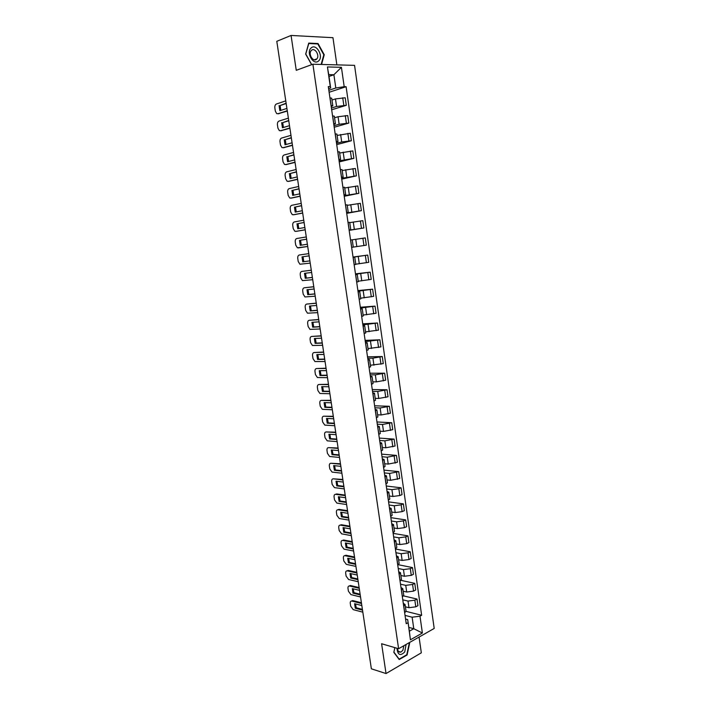 <?xml version="1.0" encoding="UTF-8"?>
<svg xmlns="http://www.w3.org/2000/svg" width="709" height="709" viewBox="0 0 709 709"><rect width="100%" height="100%" fill="white"/><g stroke="black" fill="none" stroke-linecap="round" stroke-linejoin="round"><path stroke-width="1.06" d="M336.864 64.882L332.964 37.692L291.071 35.45L276.794 41.317L371.365 668.809L386.033 673.55L421.332 652.821L419.063 637.063M398.6 648.717L434.2 628.44L354.553 65.361L312.891 64.218L398.6 648.717L381.602 643.745L386.033 673.55M291.071 35.45L296.256 70.315L312.891 64.218M405.424 606.833L408.978 607.71L415.793 606.824L417.947 605.663L416.998 599.043L414.836 600.186L408.021 601.072L402.783 599.823M403.297 603.359L405.078 604.476L403.767 606.035L404.742 612.744L406.044 611.149L405.087 604.52M403.634 595.906L416.998 599.043M403.155 591.2L406.709 592.015L413.533 591.12L415.704 590.003L414.756 583.356L412.585 584.464L405.743 585.359L400.514 584.189M402.366 596.916L403.758 595.338L402.792 588.683M401.028 580.352L414.756 583.356M401.01 587.575L402.783 588.63L401.383 590.18M400.877 575.495L404.431 576.257L411.273 575.362L413.453 574.272L412.496 567.59L410.316 568.671L403.465 569.575L398.236 568.494M400.053 580.981L401.454 579.466L400.488 572.775M398.245 564.71L412.496 567.59M398.706 571.72L400.479 572.721L399.07 574.219M398.6 559.738L402.145 560.438L409.004 559.525L411.193 558.47L410.227 551.77L408.038 552.807L401.179 553.72L395.95 552.728M397.731 564.976L399.14 563.513L398.166 556.795M395.409 549.005L410.227 551.77M396.393 555.812L398.166 556.751L396.739 558.187M396.304 543.9L399.849 544.547L406.718 543.635L408.916 542.607L407.959 535.88L405.752 536.881L398.875 537.803L393.655 536.89M395.392 548.908L396.827 547.508L395.844 540.754M393.141 533.354L407.959 535.88M394.08 539.824L395.835 540.71L394.408 542.084M394 528.001L397.545 528.586L404.431 527.664L406.638 526.681L405.672 519.919L403.456 520.893L396.57 521.815L391.341 521M393.052 532.76L394.496 531.422L393.513 524.633L392.059 525.918M390.863 517.641L405.672 519.919M391.749 523.774L393.504 524.598M391.687 512.04L395.232 512.563L402.127 511.632L404.343 510.684L403.377 503.886L401.152 504.835L394.248 505.765L389.028 505.03M390.703 516.551L392.157 515.275L391.164 508.459M388.567 501.866L403.377 503.886M389.409 507.653L391.155 508.415L389.702 509.674M389.365 496.008L392.91 496.468L399.814 495.529L402.047 494.616L401.072 487.792L398.839 488.705L391.917 489.635L386.697 488.997M388.337 500.27L389.799 499.047L388.807 492.206M386.272 486.019L401.072 487.792M387.061 491.461L388.807 492.17L387.336 493.367M387.025 479.904L390.57 480.303L399.734 478.478L398.75 471.636L389.587 473.444L384.367 472.894M385.962 483.928L387.442 482.758L386.44 475.881M383.959 470.111L398.75 471.636M384.703 475.207L386.44 475.845L384.96 476.989M384.686 463.739L388.231 464.076L397.412 462.277L396.428 455.4L387.229 457.19L382.018 456.729M383.578 467.506L385.067 466.398L384.065 459.494L382.568 460.531M381.646 454.132L396.428 455.4M382.328 458.874L384.065 459.459M382.328 447.494L385.873 447.778L395.081 446.005L394.098 439.101L384.872 440.856L379.661 440.484M381.185 451.013L382.692 449.976L381.681 443.028M379.315 438.082L394.098 439.101M379.953 442.478L381.681 443.001L380.175 444.011M379.971 431.187L383.507 431.409L392.742 429.663L391.749 422.724L382.506 424.461L377.294 424.177M378.783 434.449L380.299 433.474L379.288 426.49M376.975 421.97L391.749 422.724M377.56 426.012L379.288 426.463L377.764 427.421M377.596 414.809L381.132 414.96L390.393 413.25L389.392 406.284L380.13 407.985L374.919 407.799M376.373 417.814L377.897 416.901L376.878 409.891M374.627 405.796L389.392 406.284M375.158 409.465L376.878 409.864L375.345 410.75M375.212 398.361L378.748 398.449L388.036 396.765L387.034 389.773L377.737 391.448L372.535 391.35M373.944 401.108L375.486 400.248L374.467 393.211M372.269 389.542L387.034 389.773M372.748 392.857L374.458 393.185L372.916 394.018M372.819 381.841L376.355 381.867L385.661 380.21L384.659 373.191L375.336 374.831L370.133 374.839M371.507 384.322L373.067 383.534L372.039 376.461M369.903 373.226L384.659 373.191M370.328 376.169L372.039 376.444L370.479 377.206M370.417 365.25L383.285 363.593L382.275 356.538L372.925 358.151L367.723 358.249M369.061 367.466L370.63 366.748L369.602 359.64L368.024 360.314M367.519 356.84L382.275 356.538M367.9 359.41L369.602 359.623M367.998 348.589L380.893 346.896L379.873 339.806L365.312 341.587M366.606 350.538L368.184 349.883L367.147 342.739M365.135 340.382L379.873 339.806M365.454 342.58L367.147 342.722L365.569 343.36M365.578 331.856L378.491 330.119L377.472 323.003L362.884 324.855M364.142 333.54L365.729 332.946L364.692 325.768M362.733 323.853L377.472 323.003M362.999 325.679L364.692 325.759L363.097 326.317M363.141 315.053L376.08 313.281L375.052 306.137L360.438 308.043M361.661 316.462L363.265 315.93L362.219 308.725L360.606 309.213M360.323 307.254L375.052 306.137M360.535 308.707L362.219 308.716M360.695 298.17L373.652 296.362L372.624 289.183L357.992 291.169M359.171 299.304L360.792 298.844L359.738 291.603M357.903 290.584L372.624 289.183M358.063 291.656L359.738 291.594L358.116 292.028M358.24 281.225L371.224 279.373L370.187 272.167L355.528 274.215M356.671 282.076L358.302 281.686L357.247 274.401L355.608 274.764M355.475 273.842L370.187 272.167M355.572 274.525L357.247 274.401M355.767 264.191L368.777 262.312L367.741 255.072L353.064 257.19M354.163 264.767L355.803 264.448L354.748 257.128L353.091 257.429M353.038 257.03L367.741 255.072M353.082 257.323L354.748 257.128M353.295 247.095L366.323 245.172L365.286 237.905L352.24 239.837M351.637 247.388L353.295 247.131L352.231 239.784L350.565 240.014M349.138 230.186L363.859 227.961L362.813 220.659L349.75 222.626M349.103 229.929L350.778 229.743L349.12 230.044M349.165 230.363L363.859 227.961M350.778 229.734L349.705 222.36L348.03 222.52M346.648 212.975L361.386 210.67L360.332 203.332L347.242 205.344M346.559 212.39L348.243 212.275L346.595 212.647M346.701 213.365L361.386 210.67M348.243 212.266L347.171 204.857L345.478 204.945M344.131 195.675L358.896 193.309L357.841 185.935L344.725 187.982M344.007 194.771L345.7 194.727L344.06 195.17M344.219 196.287L358.896 193.309M345.7 194.718L344.627 187.282L342.917 187.3M341.614 178.305L356.397 175.867L355.333 168.458L342.199 170.55M341.437 177.082L343.147 177.099L341.516 177.613M341.738 179.138L356.397 175.867M343.147 177.09L342.066 169.619L340.347 169.566M339.079 160.854L353.888 158.346L352.825 150.911L339.664 153.038M338.858 159.303L340.586 159.401L338.955 159.977M339.239 161.918L353.888 158.346M340.586 159.383L339.496 151.886L337.759 151.761M336.536 143.333L341.703 141.96L351.372 140.745L350.299 133.274L337.112 135.446M336.261 141.445L338.007 141.614L336.385 142.27M336.722 144.618L351.372 140.745M338.007 141.596L336.917 134.063L335.162 133.868M333.983 125.732L339.141 124.252L348.837 123.074L347.764 115.567L338.06 116.737L334.551 117.774M333.664 123.508L335.419 123.747L333.797 124.483M334.205 127.239L348.837 123.074M335.419 123.729L334.32 116.17L332.556 115.895M331.413 108.052L336.571 106.465L346.293 105.313L345.212 97.78L335.481 98.914L331.98 100.022M331.05 105.49L332.822 105.809L331.209 106.607M331.67 109.789L346.293 105.313M332.813 105.783L331.715 98.188L329.933 97.851M408.809 627.394L413.781 628.715L412.124 617.202L405.043 615.394M405.575 619.072L407.684 619.613L409.359 631.187L413.781 628.715L422.387 633.004L410.422 639.793L407.684 619.613M329.003 76.43L333.895 74.746L328.746 74.649L330.678 87.969L330.279 86.604L328.302 86.595L406.248 623.707L407.959 622.777M330.279 86.604L327.434 66.956L341.419 67.311L344.193 86.693L335.809 87.996L333.895 74.746L341.419 67.311M412.124 617.202L419.985 616.183L421.642 615.27L346.107 86.711L344.193 86.693M419.985 616.183L422.387 633.004M394.851 647.618L393.823 652.324L399.211 659.556L407.09 654.983L409.616 643.311L409.164 642.7M321.567 64.457L324.243 54.744L318.049 43.541L308.734 43.107L305.659 54.061L311.632 64.679M328.843 90.291L335.809 87.996M330.678 87.969L328.604 88.66M406.053 611.371L421.642 615.27M329.127 92.259L346.107 86.711M410.422 639.793L409.359 631.187M328.746 74.649L327.434 66.956M409.031 643.152L409.616 643.311M406.576 654.832L407.09 654.983M317.118 43.905L318.049 43.541M323.774 54.921L324.243 54.744M362.414 609.368L356.237 607.764L355.484 603.926M351.549 601.019L352.843 600.594L361.413 602.765M361.838 605.557L354.606 603.705L355.289 608.233L356.237 607.764M362.521 610.13L355.289 608.233M361.528 603.51L351.744 601.028C350.618 601.002 350.122 601.799 350.273 603.421L350.698 606.204L353.197 609.634L362.831 612.168M360.128 594.204L353.951 592.697L353.197 588.816M349.289 585.953L350.45 585.519L359.126 587.575M359.543 590.34L352.311 588.603L353.002 593.158L353.951 592.697M360.234 594.931L353.002 593.158M359.233 588.284L349.502 585.98C348.341 585.935 347.835 586.742 347.986 588.399L348.411 591.2L350.92 594.603L360.544 596.978M357.832 578.978L351.655 577.569L350.902 573.643M347.02 570.834L348.261 570.426L356.822 572.314M357.239 575.061L350.016 573.448L350.707 578.021L351.655 577.569M357.93 579.67L350.707 578.021M356.928 572.996L347.25 570.86C346.063 570.807 345.54 571.622 345.691 573.324L346.116 576.133L348.624 579.51L358.24 581.726M396.943 648.23C397.722 655.045 400.319 656.286 404.733 651.952L406.089 644.454M397.519 648.398C397.74 651.216 398.848 652.448 400.851 652.094L402.872 650.366L403.891 645.704M393.867 652.12L394.904 647.636M408.836 642.886L409.226 643.409L406.771 654.717L399.14 659.148L393.92 652.138M318.527 60.992C323.978 56.755 316.418 43.063 311.224 47.884C305.668 52.147 313.413 65.937 318.527 60.992M316.515 59.255L316.914 58.838C319.927 55.391 314.778 47.193 311.508 50.295L311.083 50.756C308.078 54.265 313.298 62.392 316.515 59.255M305.721 54.159L308.787 43.515L317.809 43.94L323.809 54.788L321.15 64.448M311.721 64.652L305.809 54.123M355.528 563.682L349.36 562.379L348.606 558.417M344.742 555.652L345.957 555.253L354.518 556.999M354.925 559.72L347.711 558.231L348.403 562.822L349.36 562.379M355.626 564.346L348.403 562.822M354.615 557.655L344.991 555.679C343.776 555.617 343.236 556.45 343.386 558.178L343.812 560.996L346.32 564.355L355.936 566.411M353.215 548.332L347.047 547.135L346.293 543.121M352.293 542.243L342.686 540.435L343.643 540.019L352.196 541.623M352.603 544.317L345.389 542.943L346.089 547.561L347.047 547.135M353.304 548.97L346.089 547.561M342.686 540.435C341.463 540.382 340.923 541.224 341.073 542.979L341.499 545.806L344.007 549.147L353.623 551.044M350.884 532.92L344.725 531.821L343.971 527.762M349.962 526.769L340.364 525.13L341.321 524.722L349.874 526.175M350.273 528.852L343.067 527.602L343.768 532.237L344.725 531.821M350.982 533.523L343.768 532.237M340.364 525.13C339.141 525.094 338.601 525.954 338.742 527.718L339.177 530.562L341.632 533.859L351.292 535.605M348.553 517.437L342.403 516.453L341.641 512.341M347.623 511.224L338.025 509.753L338.991 509.363L347.534 510.675M347.933 513.325L340.728 512.199L341.437 516.843L342.403 516.453M348.642 518.004L341.437 516.843M338.025 509.753C336.802 509.744 336.261 510.622 336.412 512.394L336.846 515.248L339.257 518.509L348.952 520.096M346.214 501.901L340.063 501.015L339.301 496.858M345.265 495.626L335.676 494.315L336.651 493.943L345.186 495.104M345.584 497.727L338.379 496.734L339.088 501.396L340.063 501.015M346.293 502.433L339.088 501.396M335.676 494.315C334.462 494.324 333.921 495.219 334.072 497L334.506 499.872L336.872 503.106L346.612 504.533M343.865 486.294L337.714 485.514L336.952 481.314M342.908 479.958L333.327 478.823L342.837 479.47M343.227 482.076L336.031 481.198L336.74 485.887L337.714 485.514M343.936 486.799L336.74 485.887M333.327 478.823C332.104 478.85 331.573 479.763 331.723 481.553L332.158 484.433L334.471 487.632L344.255 488.909M341.499 470.616L335.357 469.952L334.595 465.698M340.533 464.227L330.961 463.261L340.471 463.766M340.852 466.354L333.664 465.6L334.373 470.306L335.357 469.952M341.57 471.095L334.373 470.306M330.961 463.261C329.738 463.314 329.206 464.244 329.357 466.043L329.8 468.933L332.069 472.097L341.889 473.213M339.124 454.886L332.991 454.327L332.229 450.029M338.158 448.434L328.586 447.636L338.087 448.008M338.477 450.561L331.289 449.94L332.007 454.673L332.991 454.327M339.194 455.329L332.007 454.673M328.586 447.636C327.363 447.707 326.831 448.655 326.991 450.463L327.425 453.361L329.65 456.499L339.514 457.456M336.748 439.084L330.607 438.641L329.853 434.28M335.765 432.57L326.202 431.941L335.703 432.18M336.084 434.706L328.905 434.218L329.623 438.96L330.607 438.641M336.81 439.491L329.623 438.96M326.202 431.941C324.979 432.047 324.456 433.004 324.607 434.821L325.05 437.737L327.221 440.838L337.129 441.627M334.356 423.22L328.223 422.883L327.469 418.478M333.363 416.644L323.809 416.192L333.31 416.28M333.691 418.789L326.512 418.434L327.23 423.193L328.223 422.883M334.409 423.592L327.23 423.193M323.809 416.192C322.586 416.316 322.063 417.291 322.214 419.116L322.666 422.041L324.793 425.108L334.737 425.737M331.954 407.285L325.83 407.063L325.068 402.606M330.952 400.647L321.407 400.372L330.908 400.319M331.28 402.801L324.102 402.579L324.828 407.356L325.83 407.063M332.007 407.631L324.828 407.356M321.407 400.372C320.184 400.514 319.662 401.507 319.812 403.35L320.264 406.284L322.347 409.323L332.326 409.775M329.543 391.288L323.419 391.173L322.666 386.671M328.533 384.588L318.988 384.482L328.489 384.296M328.861 386.751L321.691 386.653L322.418 391.457L323.419 391.173M329.588 391.598L322.418 391.457M318.988 384.482C317.774 384.659 317.251 385.669 317.402 387.513L317.854 390.464L319.892 393.468L329.915 393.752M327.124 375.221L321 375.221L320.246 370.665M326.105 368.458L316.568 368.529L326.06 368.201M326.432 370.63L319.272 370.674L319.998 375.495L321 375.221M327.159 375.495L319.998 375.495M316.568 368.529C315.354 368.724 314.823 369.752 314.982 371.613L315.434 374.574L317.428 377.543L327.487 377.667M324.687 359.091L318.571 359.206L317.818 354.597M323.659 352.258L314.131 352.515L323.623 352.036M323.986 354.447L316.834 354.615L317.57 359.463L318.571 359.206M324.722 359.33L317.57 359.463M314.131 352.515C312.917 352.736 312.394 353.782 312.554 355.652L313.006 358.621L314.956 361.555L325.059 361.51M322.249 342.89L316.143 343.121L315.381 338.459M321.212 335.995L311.685 336.429L321.177 335.809M321.54 338.184L314.388 338.494L315.124 343.36L316.143 343.121M322.276 343.094L315.124 343.36M311.685 336.429C310.48 336.678 309.948 337.741 310.117 339.62L310.569 342.598L312.474 345.505L322.613 345.283M319.794 326.619L313.688 326.973L312.935 322.249M318.749 319.662L309.239 320.282L318.722 319.511M319.077 321.859L311.933 322.311L312.678 327.195L313.688 326.973M319.821 326.787L312.678 327.195M309.239 320.282C308.025 320.548 307.502 321.629 307.662 323.517L308.123 326.512L309.984 329.384L320.158 328.985M317.331 310.285L311.233 310.755L310.48 305.969M316.276 303.257L306.767 304.064L316.258 303.142M316.613 305.473L309.47 306.058L310.214 310.959L311.233 310.755M317.357 310.418L310.214 310.959M306.767 304.064C305.561 304.356 305.038 305.455 305.207 307.351L305.659 310.365L307.484 313.201L317.685 312.625M314.858 293.881L308.769 294.465L308.016 289.627M313.795 286.791L304.294 287.774L313.786 286.711M314.131 289.006L306.997 289.733L307.741 294.66L308.769 294.465M314.876 293.978L307.741 294.66M304.294 287.774C303.089 288.093 302.566 289.21 302.734 291.115L303.195 294.138L304.967 296.947L315.213 296.194M312.377 277.405L306.288 278.105L305.535 273.213M311.304 270.244L301.812 271.423L311.295 270.2M311.632 272.478L304.507 273.337L305.26 278.282L306.288 278.105M312.385 277.467L305.26 278.282M301.812 271.423C300.607 271.769 300.084 272.894 300.253 274.817L300.713 277.857L302.451 280.631L312.722 279.692M309.133 255.869L302.016 256.88L302.761 261.843L309.886 260.885L303.798 261.683L303.044 256.738M299.313 255.001L308.796 253.627L299.313 255.001C298.108 255.373 297.594 256.516 297.762 258.448L298.223 261.497L299.925 264.235L310.223 263.119M302.761 261.843L303.798 261.683M306.625 239.225L300.545 240.209L301.298 245.172M298.241 247.92L307.715 246.475L297.381 247.787L295.724 245.075L295.254 242.008C295.086 240.067 295.609 238.898 296.814 238.508L306.279 236.948M306.625 239.199L300.545 240.209M307.378 244.233L300.262 245.341L299.508 240.351M304.108 222.52L298.037 223.619L298.773 228.582M305.207 229.813L296.654 231.285M304.099 222.458L298.037 223.619M304.861 227.509L297.745 228.759L296.991 223.752M303.753 220.198L294.297 221.944C293.092 222.369 292.578 223.548 292.746 225.506L293.216 228.573L294.838 231.258L296.77 231.267M305.198 229.76L295.733 231.4M301.582 205.743L295.511 206.966L296.238 211.911M302.681 213.063L294.049 214.712M301.564 205.637L295.511 206.966M302.326 210.715L295.219 212.106L294.457 207.081M301.219 203.368L291.762 205.309C290.566 205.761 290.052 206.966 290.22 208.925L290.69 212.009L292.276 214.659L294.253 214.694M302.672 212.975L293.207 214.809M299.038 188.886L292.977 190.242L293.694 195.17M300.146 196.242L291.426 198.077M299.021 188.754L292.977 190.242M299.783 193.849L292.684 195.392L291.922 190.34M298.675 186.476L289.228 188.612C288.022 189.081 287.517 190.304 287.686 192.281L288.164 195.374L289.706 197.997L291.727 198.041M300.129 196.118L290.681 198.148M296.486 171.968L290.433 173.448L291.133 178.358M297.603 179.35L288.793 181.362M296.459 171.791L290.433 173.448M297.231 176.904L290.141 178.597L289.369 173.528M296.114 169.504L286.675 171.835C285.479 172.331 284.965 173.581 285.142 175.557L285.621 178.677L287.127 181.265L289.192 181.327M297.576 179.191L288.138 181.415M293.925 154.97L287.881 156.574L288.572 161.475M295.041 162.388L286.152 164.568M293.898 154.757L287.881 156.574M294.669 159.897L287.588 161.732L286.808 156.636M293.553 152.462L284.123 154.987C282.918 155.519 282.412 156.778 282.59 158.772L283.059 161.9L284.539 164.461L286.64 164.541M295.015 162.193L285.585 164.612M291.355 137.9L285.31 139.638L285.993 144.521M292.48 145.354L283.503 147.711M291.319 137.652L285.31 139.638M292.09 142.81L285.018 144.796L284.238 139.682M290.965 135.339L281.553 138.078C280.347 138.627 279.842 139.903 280.02 141.906L280.498 145.053L281.943 147.578L284.087 147.685M292.445 145.115L283.015 147.738M288.767 120.76L282.731 122.622L283.405 127.496M289.901 128.24L280.844 130.775M288.731 120.468L282.731 122.622M289.511 125.653L282.439 127.788L281.659 122.648M288.377 118.146L278.965 121.088C277.768 121.664 277.263 122.967 277.441 124.979L277.928 128.134L279.328 130.633L281.517 130.748M289.857 127.966L280.445 130.784M286.179 103.541L280.144 105.535L280.799 110.4M287.305 111.056L278.167 113.759M286.126 103.213L280.144 105.535M286.915 108.415L279.842 110.71L279.062 105.552M285.771 100.882L276.377 104.019C275.181 104.631 274.675 105.951 274.853 107.972L275.34 111.145L276.714 113.617L278.929 113.741M287.26 110.746L277.857 113.768M335.481 98.914L336.571 106.465M338.06 116.737L339.141 124.252M340.621 134.48L341.703 141.96M343.174 152.143L344.246 159.596M345.708 169.726L346.781 177.144M348.243 187.238L349.307 194.62M350.76 204.671L351.824 212.018M353.268 222.023L354.323 229.344M355.758 239.296L356.813 246.581M358.249 256.498L359.295 263.757M360.721 273.63L361.758 280.853M363.185 290.681L364.222 297.869M365.631 307.653L366.668 314.814M368.077 324.562L369.105 331.688M370.506 341.392L371.534 348.491M372.925 358.151L373.944 365.215M375.336 374.831L376.355 381.867M377.737 391.448L378.748 398.449M380.13 407.985L381.132 414.96M382.506 424.461L383.507 431.409M384.872 440.856L385.873 447.778M387.229 457.19L388.231 464.076M389.587 473.444L390.57 480.303M391.917 489.635L392.91 496.468M394.248 505.765L395.232 512.563M396.57 521.815L397.545 528.586M398.875 537.803L399.849 544.547M401.179 553.72L402.145 560.438M403.465 569.575L404.431 576.257M405.743 585.359L406.709 592.015M408.021 601.072L408.978 607.71M332.645 115.895L333.744 123.508M335.251 133.868L336.35 141.445M337.847 151.753L338.937 159.295M340.426 169.557L341.516 177.073M342.996 187.291L344.087 194.762M345.558 204.936L346.639 212.381M348.11 222.511L349.183 229.92M350.654 239.996L351.717 247.379M353.179 257.411L354.243 264.758M355.696 274.746L356.751 282.058M358.196 292.011L359.25 299.287M360.695 309.195L361.741 316.444M363.176 326.3L364.222 333.522M365.649 343.333L366.686 350.521M368.104 360.296L369.141 367.448M370.559 377.179L371.587 384.305M372.996 393.991L374.024 401.081M375.424 410.724L376.452 417.787M377.844 427.394L378.863 434.422M380.254 443.985L381.265 450.986M382.647 460.504L383.658 467.47M385.031 476.953L386.042 483.892M387.415 493.331L388.417 500.244M389.782 509.647L390.774 516.524M392.139 525.883L393.132 532.734M394.479 542.048L395.471 548.872M396.818 558.151L397.802 564.94M399.14 574.184L400.124 580.946M401.462 590.145L402.437 596.881M330.022 97.842L331.13 105.49M345.292 115.62L346.373 123.144M347.844 133.372L348.917 140.861M350.379 151.044L351.451 158.497M352.905 168.645L353.968 176.062M355.413 186.157L356.476 193.548M357.921 203.598L358.976 210.954M360.411 220.96L361.466 228.28M362.893 238.242L363.939 245.536M365.365 255.453L366.402 262.711M367.82 272.593L368.857 279.816M370.266 289.644L371.303 296.841M372.704 306.634L373.732 313.795M375.132 323.543L376.16 330.678M377.551 340.382L378.571 347.49M379.953 357.15L380.972 364.222M382.355 373.838L383.365 380.884M384.739 390.464L385.74 397.474M387.114 407.01L388.115 413.994M389.48 423.486L390.473 430.443M391.829 439.899L392.83 446.821M394.177 456.233L395.17 463.128M396.508 472.504L397.501 479.364M398.839 488.705L399.814 495.529M401.152 504.835L402.127 511.632M403.456 520.893L404.431 527.664M405.752 536.881L406.718 543.635M408.038 552.807L409.004 559.525M410.316 568.671L411.273 575.362M412.585 584.464L413.533 591.12M414.836 600.186L415.793 606.824M342.731 97.789L343.821 105.349M351.903 601.064L352.843 600.594M349.608 585.997L350.556 585.545M347.313 570.869L348.261 570.426M345.008 555.688L345.957 555.253L344.991 555.679M351.744 601.028L352.692 600.567M349.502 585.98L350.45 585.519M347.25 570.86L348.199 570.417M398.449 651.385L400.851 652.094M314.264 59.822L316.914 58.838"/></g></svg>
